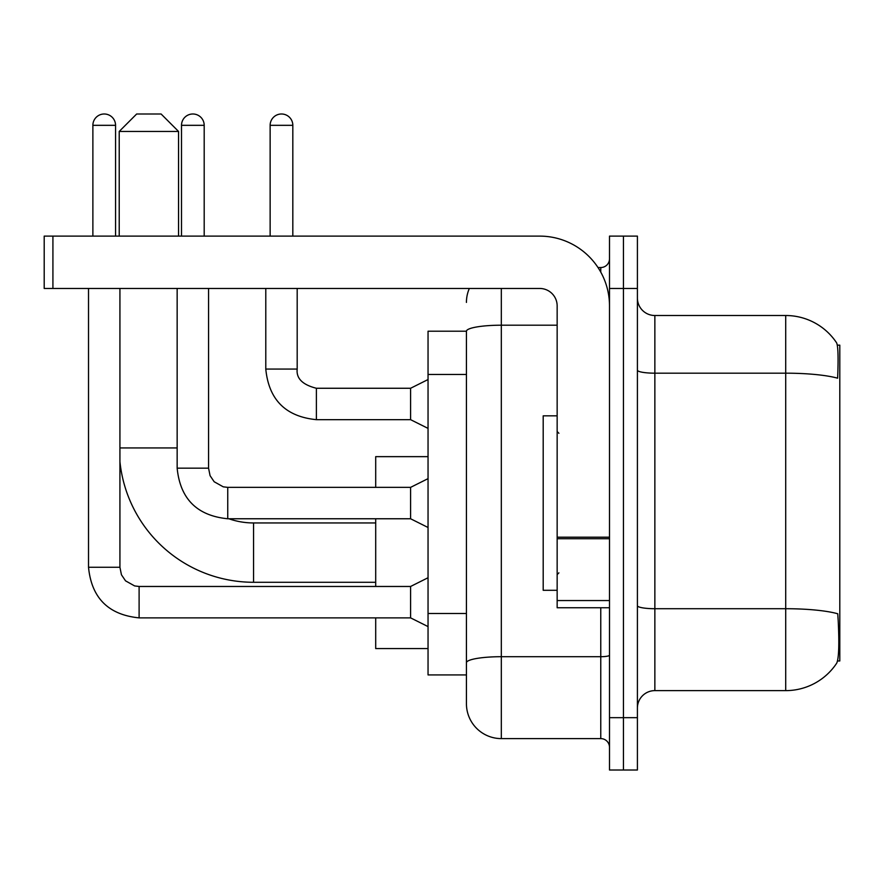 <?xml version="1.0" encoding="UTF-8"?>
<svg xmlns="http://www.w3.org/2000/svg" width="884" height="884" viewBox="0 0 884 884"><rect width="100%" height="100%" fill="white"/><g stroke="black" fill="none" stroke-linecap="round" stroke-linejoin="round"><path stroke-width="1.33" d="M837.546 660.967L839.8 660.967L839.8 345.169L837.325 345.169M466.432 331.213L428.044 331.213L428.044 674.923L466.432 674.923L466.432 703.708L466.432 331.213M654.856 690.625L785.71 690.625A61.062 61.062 0 0 0 836.772 663.066L836.419 663.586L836.772 663.066C838.861 658.149 839.347 644.071 838.209 620.833L837.756 613.772A61.062 10.608 180 0 0 785.71 608.711L785.71 315.511A61.062 61.062 0 0 1 836.419 342.55L836.419 342.55A61.062 61.062 0 0 0 785.71 315.511L654.856 315.511A17.448 17.448 0 0 1 637.408 298.063A17.448 17.448 0 0 0 654.856 315.511L654.856 690.625A17.448 17.448 0 0 0 637.408 708.073M623.452 717.664L623.452 770.008L637.408 770.008L637.408 717.664L623.452 717.664L623.452 770.008L609.496 770.008L609.496 717.664L623.452 717.664L623.452 288.46L623.452 717.664M609.496 717.664L609.496 236.116L623.452 236.116L623.452 288.46L623.452 236.116L637.408 236.116L637.408 717.664M637.408 370.153A17.448 3.028 0 0 0 654.856 373.181L785.71 373.181A61.062 10.608 180 0 1 837.634 378.197C838.463 358.097 838.131 346.318 836.629 342.87A61.062 61.062 0 0 0 785.71 315.511A61.062 61.062 0 0 1 836.629 342.87M501.316 288.46L501.316 738.604L600.766 738.604L600.766 607.75M597.993 267.532L600.766 267.532A8.718 8.718 0 0 0 609.496 258.802M466.432 684.514L466.432 668.812M609.496 747.334A8.718 8.718 0 0 0 600.766 738.604M466.432 302.416A34.896 34.896 0 0 1 469.338 288.46M501.316 738.604A34.896 34.896 0 0 1 466.432 703.708M557.152 415.834L543.196 415.834L543.196 590.302L557.152 590.302M375.7 582.28L253.564 582.28A134.346 134.346 0 0 1 119.926 461.603M253.564 582.28L253.564 522.952A75.018 75.018 0 0 1 228.857 518.764M136.666 113.992L161.098 113.992L178.546 131.44L119.218 131.44L136.666 113.992M178.546 236.116L178.546 131.44M119.218 236.116L119.218 131.44M375.7 518.764L375.7 586.468M375.7 617.872L375.7 648.58L428.044 648.58M428.044 456.652L375.7 456.652L375.7 487.36M92.875 236.116L92.875 125.329A11.337 11.337 0 0 1 104.224 113.992A11.337 11.337 0 0 1 115.561 125.329L115.561 236.116M428.044 626.59L410.596 617.872L410.596 586.468L428.044 577.738M88.522 288.46L88.522 567.274L119.926 567.274L119.926 288.46M181.507 236.116L181.507 125.329A11.337 11.337 0 0 1 192.856 113.992A11.337 11.337 0 0 1 204.193 125.329L204.193 236.116M428.044 527.494L410.596 518.764L410.596 487.36L428.044 478.642M177.154 288.46L177.154 468.166L208.558 468.166L208.558 288.46M609.496 607.75L557.152 607.75L557.152 537.196L609.496 537.196M609.496 305.908A69.792 69.792 0 0 0 539.704 236.116L52.918 236.116L52.918 288.46L539.704 288.46A17.448 17.448 0 0 1 557.152 305.908L557.152 537.196M52.918 288.46L44.2 288.46L44.2 236.116L52.918 236.116M270.139 236.116L270.139 125.329A11.337 11.337 0 0 1 281.488 113.992A11.337 11.337 0 0 1 292.825 125.329L292.825 236.116M428.044 428.386L410.596 419.668L410.596 388.264L428.044 379.534M265.786 288.46L265.786 369.07L297.19 369.07L297.19 288.46M466.432 374.462L428.044 374.462M466.432 613.496L428.044 613.496M785.71 690.625L785.71 608.711L654.856 608.711A17.448 3.028 0 0 1 637.408 605.684M637.408 288.46L609.496 288.46M609.496 655.177A8.718 1.514 0 0 1 600.766 656.701L501.316 656.701A34.896 6.055 180 0 0 466.432 662.757M466.432 331.257A34.896 6.055 180 0 1 501.316 325.202L557.152 325.202M600.766 272.128L600.766 267.532M119.926 447.934L177.154 447.934M410.596 617.872L139.108 617.872C108.412 614.833 91.549 597.971 88.522 567.274C91.549 597.971 108.412 614.833 139.108 617.872C108.412 614.833 91.549 597.971 88.522 567.274C91.549 597.971 108.412 614.833 139.108 617.872C108.412 614.833 91.549 597.971 88.522 567.274C91.549 597.971 108.412 614.833 139.108 617.872C108.412 614.833 91.549 597.971 88.522 567.274C91.549 597.971 108.412 614.833 139.108 617.872C108.412 614.833 91.549 597.971 88.522 567.274C91.549 597.971 108.412 614.833 139.108 617.872C108.412 614.833 91.549 597.971 88.522 567.274C91.549 597.971 108.412 614.833 139.108 617.872L139.108 586.468L134.622 585.926L125.539 580.843L121.44 574.766L119.926 567.274M92.875 125.329L115.561 125.329M410.596 518.764L227.752 518.764C197.044 515.737 180.181 498.863 177.154 468.166C180.181 498.863 197.044 515.737 227.752 518.764C197.044 515.737 180.181 498.863 177.154 468.166C180.181 498.863 197.044 515.737 227.752 518.764C197.044 515.737 180.181 498.863 177.154 468.166C180.181 498.863 197.044 515.737 227.752 518.764C197.044 515.737 180.181 498.863 177.154 468.166C180.181 498.863 197.044 515.737 227.752 518.764C197.044 515.737 180.181 498.863 177.154 468.166C180.181 498.863 197.044 515.737 227.752 518.764C197.044 515.737 180.181 498.863 177.154 468.166C180.181 498.863 197.044 515.737 227.752 518.764L227.752 487.393M181.507 125.329L204.193 125.329M609.496 538.71L557.152 538.71M557.152 600.545L609.496 600.545M410.596 419.668L316.384 419.668C285.687 416.629 268.813 399.767 265.786 369.07C268.813 399.767 285.687 416.629 316.384 419.668C285.687 416.629 268.813 399.767 265.786 369.07C268.813 399.767 285.687 416.629 316.384 419.668C285.687 416.629 268.813 399.767 265.786 369.07C268.813 399.767 285.687 416.629 316.384 419.668C285.687 416.629 268.813 399.767 265.786 369.07C268.813 399.767 285.687 416.629 316.384 419.668C285.687 416.629 268.813 399.767 265.786 369.07C268.813 399.767 285.687 416.629 316.384 419.668C285.687 416.629 268.813 399.767 265.786 369.07C268.813 399.767 285.687 416.629 316.384 419.668C285.687 416.629 268.813 399.767 265.786 369.07C268.813 399.767 285.687 416.629 316.384 419.668C285.687 416.629 268.813 399.767 265.786 369.07C268.813 399.767 285.687 416.629 316.384 419.668L316.384 388.297M270.139 125.329L292.825 125.329M558.898 433.282L557.152 431.536M558.898 572.854L557.152 574.6M375.7 522.952L253.564 522.952M410.596 586.468L139.108 586.468M410.596 487.36L227.752 487.36L223.254 486.83L214.171 481.747L210.072 475.658L208.558 468.166M297.19 369.07C296.129 378.374 302.527 384.772 316.384 388.264C302.527 384.772 296.129 378.374 297.19 369.07C296.129 378.374 302.527 384.772 316.384 388.264C302.527 384.772 296.129 378.374 297.19 369.07C296.129 378.374 302.527 384.772 316.384 388.264C302.527 384.772 296.129 378.374 297.19 369.07C296.129 378.374 302.527 384.772 316.384 388.264C302.527 384.772 296.129 378.374 297.19 369.07C296.129 378.374 302.527 384.772 316.384 388.264C302.527 384.772 296.129 378.374 297.19 369.07C296.129 378.374 302.527 384.772 316.384 388.264C302.527 384.772 296.129 378.374 297.19 369.07C296.129 378.374 302.527 384.772 316.384 388.264C302.527 384.772 296.129 378.374 297.19 369.07C296.129 378.374 302.527 384.772 316.384 388.264C302.527 384.772 296.129 378.374 297.19 369.07C296.129 378.374 302.527 384.772 316.384 388.264L410.596 388.264M265.786 369.07C268.813 399.767 285.687 416.629 316.384 419.668"/></g></svg>
